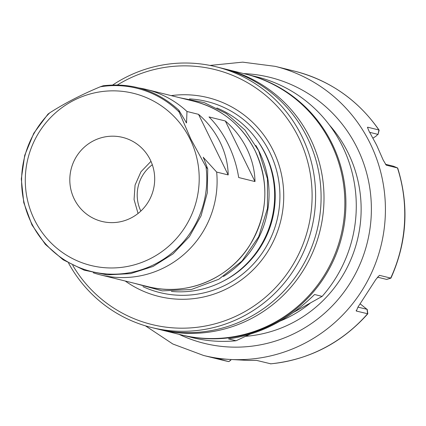 <?xml version="1.0" encoding="UTF-8"?>
<svg xmlns="http://www.w3.org/2000/svg" width="426" height="426" viewBox="0 0 426 426"><rect width="100%" height="100%" fill="white"/><g stroke="black" fill="none" stroke-linecap="round" stroke-linejoin="round"><path stroke-width="0.64" d="M372.99 138.104L375.881 136.293L377.857 134.35L369.672 132.321M378.932 129.994L379.135 130.34L378 134.557L378.932 129.994L367.633 127.188L367.505 127.715M367.5 127.411L368.948 130.99L376.589 145.058L383.198 160.075L386.233 165.155L397.533 167.95L393.576 166.278M230.881 360.178L228.821 361.589L214.81 358.117M214.853 358.117L219.507 358.868L248.72 360.455L256.58 360.391L270.782 363.815M357.909 307.119L367.228 309.356L367.814 313.792L356.296 311.039L356.2 310.708M356.221 310.405L356.296 311.039L358.101 306.858L375.833 279.504L379.438 275.334L390.93 278.135C407.011 242.213 409.269 205.529 397.703 168.084L397.533 167.95M230.668 360.162L228.751 361.578A148.93 145.889 -76.1 0 1 222.873 360.252L203.532 355.46A148.93 145.889 103.9 0 0 353.037 303.184A148.93 145.889 103.9 0 0 370.178 143.466A148.93 145.889 103.9 0 0 275.175 66.344L294.51 71.137A148.93 145.889 103.9 0 1 378.868 129.973M390.898 278.162L386.632 279.413L377.399 277.145M367.595 313.834L367.063 309.388L360.247 303.903M385.397 164.234L393.48 166.236M74.231 199.001A43.276 42.392 103.9 0 1 79.215 152.593A43.276 42.392 103.9 0 1 122.656 137.401A43.276 42.392 103.9 0 1 150.266 159.814A43.276 42.392 103.9 0 1 145.282 206.221A43.276 42.392 103.9 0 1 101.841 221.413A43.276 42.392 103.9 0 1 74.231 199.001M190.134 139.259A88.667 86.851 -76.1 0 0 73.576 100.467A88.667 86.851 -76.1 0 0 34.362 219.555A88.667 86.851 103.9 0 0 150.921 258.348A88.667 86.851 103.9 0 0 190.134 139.259M178.845 110.19L179.144 112.049L190.832 139.052L206.019 166.912A94.407 92.479 103.9 0 1 141.075 269.855A94.407 92.479 103.9 0 1 31.258 222.633A94.407 92.479 -76.1 0 1 49.704 112.858C64.475 103.39 81.318 94.705 100.238 86.808L103.172 85.775C132.065 82.442 157.29 90.578 178.845 110.19L186.529 122.917L186.982 111.479A95.504 93.555 -76.1 0 0 146.4 89.476A95.504 93.555 -76.1 0 0 139.03 87.969M49.704 112.858L47.968 114.115L33.792 133.247L24.719 155.314L21.3 178.936L23.76 202.632L31.95 224.907L45.348 244.37L63.128 259.78L84.162 270.169L107.128 274.882L130.569 273.62L153.014 266.463L173.041 253.864L189.405 236.627L201.067 215.833L207.302 192.792L207.723 168.946L206.019 166.912M186.982 111.479L198.516 114.333C207.569 122.124 214.757 131.378 220.088 142.098C225.285 152.865 227.99 163.808 228.198 174.926L216.664 172.067A95.504 93.555 103.9 0 1 100.461 274.882A95.504 93.555 103.9 0 1 93.235 272.773M225.311 120.973L209.001 116.932C216.445 124.323 222.819 133.375 228.123 144.089C233.347 154.862 236.867 166.007 238.682 177.525L254.993 181.567C254.785 170.448 252.08 159.505 246.883 148.733C241.553 138.019 234.364 128.764 225.311 120.973L254.993 181.567M203.207 157.279L216.664 172.067M203.617 158.408A91.292 89.428 103.9 0 0 203.33 157.21L207.723 168.946M186.386 122.874L186.529 122.917A91.292 89.428 103.9 0 0 185.901 122.134M198.516 114.333L228.198 174.926M216.85 107.964A95.504 93.555 -76.1 0 1 264.881 153.195A95.504 93.555 103.9 0 1 257.959 250.041A95.504 93.555 103.9 0 1 171.39 291.421M125.244 281.022A102.394 100.302 103.9 0 0 248.587 274.094A102.394 100.302 103.9 0 0 273.263 150.655A102.394 100.302 -76.1 0 0 171.188 95.616M72.745 265.371A131.32 128.641 -76.1 0 0 245.025 311.534A131.32 128.641 -76.1 0 0 298.674 137.555A131.32 128.641 -76.1 0 0 117.454 84.95M68.591 263.146A134.307 131.565 -76.1 0 0 151.597 327.525A134.307 131.565 -76.1 0 0 286.416 280.383A134.307 131.565 -76.1 0 0 301.88 136.347A134.307 131.565 -76.1 0 0 216.2 66.797A134.307 131.565 -76.1 0 0 112.741 84.976M151.597 327.525L157.072 328.883A134.307 131.565 -76.1 0 0 291.89 281.74A134.307 131.565 -76.1 0 0 307.354 137.704A134.307 131.565 -76.1 0 0 221.674 68.155L216.2 66.797M158.531 329.234A134.307 131.565 103.9 0 0 159.984 329.602A134.307 131.565 103.9 0 0 294.803 282.459A134.307 131.565 103.9 0 0 310.266 138.429A134.307 131.565 -76.1 0 0 224.587 68.874A134.307 131.565 -76.1 0 0 223.128 68.522M224.587 68.874L245.44 74.044A134.307 131.565 -76.1 0 1 331.119 143.594A134.307 131.565 103.9 0 1 315.661 287.63A134.307 131.565 103.9 0 1 180.837 334.772L159.984 329.602M181.364 334.9A134.307 131.565 -76.1 0 0 181.886 335.028A134.307 131.565 -76.1 0 0 316.71 287.891A134.307 131.565 -76.1 0 0 332.168 143.855A134.307 131.565 -76.1 0 0 246.489 74.305A134.307 131.565 -76.1 0 0 245.967 74.172M246.489 74.305L256.857 76.872A134.307 131.565 -76.1 0 1 342.536 146.422A134.307 131.565 103.9 0 1 322.131 296.389L314.558 294.515C288.86 319.74 260.169 334.527 228.496 338.878L236.068 340.752A134.307 131.565 103.9 0 1 192.254 337.6L181.886 335.028M236.068 340.752L250.328 334.112M293.423 312.444L322.131 296.389M310.032 303.323A119.381 116.942 103.9 0 1 279.76 321.225M243.656 73.602A136.991 134.195 103.9 0 1 357.361 148.296A136.991 134.195 -76.1 0 1 332.727 305.421A136.991 134.195 -76.1 0 1 179.053 334.33M270.499 363.841A148.93 145.889 -76.1 0 0 367.531 313.824M390.679 278.119A148.93 145.889 -76.1 0 0 397.469 167.94M390.738 278.135L386.499 279.403M360.487 304.175L360.114 304.084M152.311 164.74A37.158 36.396 -76.1 0 0 140.83 211.083M179.144 112.049A94.407 92.479 -76.1 0 0 100.238 86.808M100.461 274.882L148.227 286.719A95.504 93.555 -76.1 0 0 244.103 253.193A95.504 93.555 -76.1 0 0 255.094 150.772A95.504 93.555 -76.1 0 0 194.171 101.313L146.4 89.476M223.41 276.485A95.504 93.555 -76.1 0 0 259.29 151.81A95.504 93.555 -76.1 0 0 255.872 145.458M223.117 281.219A94.311 92.389 103.9 0 0 265.579 154.169A94.311 92.389 -76.1 0 0 257.831 141.139M189.474 98.907A98.39 96.382 -76.1 0 1 269.855 152.492A98.39 96.382 103.9 0 1 252.613 264.871A98.39 96.382 103.9 0 1 142.955 286.655M245.61 336.332A126.549 123.966 -76.1 0 0 348.191 153.025A126.549 123.966 103.9 0 0 329.42 125.026M379.103 130.122C358.032 99.993 329.83 80.333 294.51 71.137M210.013 65.423L242.671 62.148L275.175 66.344M145.479 325.847L172.834 344L203.532 355.46M228.773 361.583L222.873 360.252M270.638 363.852C309.239 359.752 341.636 343.068 367.814 313.792M393.533 166.252L397.596 167.972M150.974 161.337L140.953 171.779L135.074 185.065L134.068 199.554L138.056 213.469M194.171 101.313C221.658 108.699 241.979 125.191 255.131 150.793C269.764 183.297 267.874 214.938 249.466 245.717C228.522 279.323 185.843 296.618 148.227 286.719M134.185 283.237L162.269 290.873L191.386 289.499L218.799 279.248L241.952 261.095L258.688 236.734L267.459 208.436L267.448 178.845L258.651 150.708L244.923 129.999L226.398 113.609L204.299 102.639L180.123 97.831"/></g></svg>
